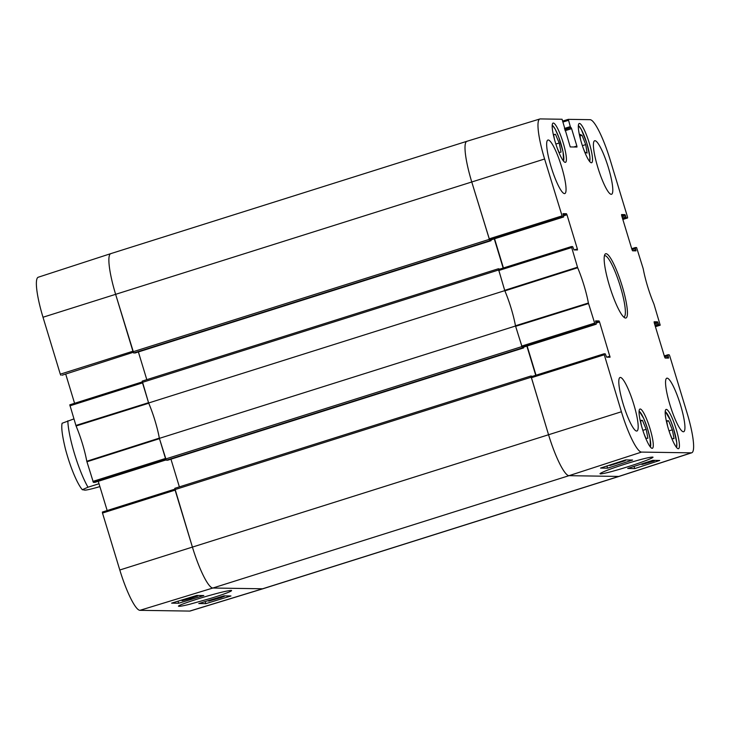 <?xml version="1.0" encoding="UTF-8"?>
<svg xmlns="http://www.w3.org/2000/svg" width="730" height="730" viewBox="0 0 730 730"><rect width="100%" height="100%" fill="white"/><g stroke="black" fill="none" stroke-linecap="round" stroke-linejoin="round"><path stroke-width="1.09" d="M596.082 323.071L599.549 321.976L610.061 357.207L606.63 357.152L605.225 353.831L603.993 353.813L531.121 376.753L548.54 434.706A42.769 7.647 72.5 0 0 568.998 475.677L618.757 476.435L262.618 588.781A42.769 7.647 72.5 0 0 263.074 588.718A42.769 7.647 -107.5 0 1 262.618 588.781L212.859 588.024L262.618 588.781L189.69 611.083A42.094 7.528 72.5 0 0 190.129 611.019L263.065 588.718L619.213 476.371A42.769 7.647 -107.5 0 1 618.757 476.435L568.998 475.677A42.769 7.647 -107.5 0 1 548.54 434.706L530.938 375.987L174.798 488.333L192.401 547.053A42.769 7.647 72.5 0 0 212.859 588.024A42.769 7.647 -107.5 0 1 192.401 547.053L175.109 490.122L102.501 513.062L119.802 570.002A42.094 7.528 72.5 0 0 139.932 610.326L189.69 611.083M179.379 486.892L170.957 459.179M522.415 347.9L166.285 460.247L522.415 347.9L515.517 326.009L159.377 438.365L166.285 460.247M159.377 438.365A34.748 6.214 72.5 0 0 148.628 402.987L504.768 290.64L498.371 268.759L142.222 381.106L148.628 402.987M146.803 379.664L138.381 351.942M489.839 240.672L133.7 353.019L489.839 240.672L471.744 181.943A42.769 7.647 -107.5 0 1 466.926 141.282A42.769 7.647 -107.5 0 1 467.383 141.218M562.419 216.965L489.556 239.905L562.419 216.965L544.607 159.003A42.094 7.528 -107.5 0 1 539.871 118.981L466.935 141.282L110.787 253.629L38.243 277.227A42.094 7.528 72.5 0 0 43.006 317.24L60.298 374.171L132.906 351.23L115.614 294.29A42.769 7.647 -107.5 0 1 110.778 253.638A42.769 7.647 72.5 0 0 115.614 294.29L133.7 353.019M134.904 353.037L491.053 240.69L490.961 239.915M494.292 238.865L503.162 268.065M499.813 269.124L498.371 268.759L142.222 381.106M504.768 290.64A34.748 6.214 -107.5 0 1 515.517 326.009M167.499 460.265L523.629 347.918L523.538 347.142M526.868 346.093L535.747 375.302M532.389 376.351L530.947 375.987L174.798 488.333M73.894 418.91L62.114 423.254M99.873 486.563L97.373 487.348C88.868 489.693 84.479 490.56 84.215 489.949L82.308 489.711L87.992 487.211L99.015 483.734M69.797 404.821L142.25 381.918L69.797 404.812L76.075 425.991A35.423 6.333 -107.5 0 1 86.788 461.25L93.394 482.43L165.838 459.535M74.579 403.307L65.7 374.07M62.059 375.22L133.261 352.307M60.298 374.171L60.818 375.202M102.382 512.049L174.826 489.155L102.382 512.049L102.501 513.062M107.164 510.535L98.276 481.298M94.635 482.448L166.02 459.927L93.394 482.43M92.883 481.408L165.491 458.458L159.468 438.657L86.916 461.78M110.778 253.638A42.769 7.647 -107.5 0 1 111.243 253.565M75.883 425.453L148.546 402.695L142.523 382.885L69.925 405.834M86.788 461.25L159.341 438.119A34.748 6.214 72.5 0 0 148.737 403.234L76.075 425.991M222.814 596.191L210.03 600.106M215.368 598.472L222.851 596.31M222.595 596.857L217.868 598.299L222.65 596.875M216.345 598.764L210.24 600.635L216.418 598.783M223.955 595.862L224.11 596.392L221.053 597.605L208.716 601.1L224.229 596.419L224.064 595.862M208.716 601.1L208.442 600.589M181.186 600.206L188.24 598.053M194.782 596.054L193.012 596.592M190.083 597.487L179.653 600.68M195.959 596.483L183.613 600.261L196.005 596.492M197.328 595.461L197.492 596.018L190.767 598.381L182.089 600.726L197.593 596.045L197.429 595.461M182.089 600.726L181.861 600.27M198.761 603.546L223.9 595.862L230.945 595.972L205.796 603.655L198.761 603.546M205.796 603.655L205.185 601.584M171.614 603.135L196.762 595.452L203.798 595.552L178.649 603.245L171.614 603.135M178.649 603.245L178.038 601.173M231.136 590.424C227.614 590.725 221.062 592.231 211.49 594.913C201.745 597.514 179.589 604.513 178.43 606.137C179.087 606.621 182.929 605.973 189.973 604.184L209.839 598.609C218.498 596.018 232.35 591.346 231.556 590.488L231.136 590.424M632.016 249.66L635.483 248.565L635.365 247.552L636.606 247.57L643.212 268.749A35.423 6.333 72.5 0 0 653.925 304.009L660.203 325.188L655.421 326.693L660.203 325.178L658.962 325.169L658.451 324.138L654.974 325.233M635.365 247.552L631.724 248.702L635.365 247.552M635.483 248.565L635.876 249.843L632.801 250.819M622.006 216.728L625.482 215.633L624.971 214.611L621.549 214.556L621.659 215.578L632.052 249.788L632.563 250.81L635.985 250.865L635.876 249.843M625.482 215.633L625.865 216.91L622.398 218.005M622.726 219.091L626.377 217.932L625.865 216.91M626.377 217.932L627.608 217.951L622.836 219.456L627.617 217.951L627.499 216.938L610.198 159.998A42.094 7.528 -107.5 0 0 590.068 119.674L568.305 119.346L562.812 121.025L568.296 119.346L570.312 126.609L564.427 128.471M564.755 129.548L570.823 127.631L570.312 126.609M570.823 127.631L564.774 129.63M565.102 130.707L571.59 128.662L571.079 127.64M571.59 128.662L576.864 146.027L573.789 146.995M539.871 118.981A42.094 7.528 -107.5 0 1 540.309 118.917L562.073 119.255L570.23 146.94L576.983 147.04L576.864 146.027M563.022 213.671L563.642 216.983L490.934 239.915M563.04 213.671L566.462 213.717L563.168 214.757M563.496 215.843L566.973 214.748L566.462 213.717M566.973 214.748L577.366 248.957L574.291 249.925M594.996 324.193L522.133 347.133L594.996 324.193L588.389 303.014A35.423 6.333 72.5 0 0 577.676 267.755L571.398 246.576L572.639 246.594L574.054 249.925L577.485 249.97L577.366 248.957M571.398 246.576L498.544 269.525L504.877 290.878A34.748 6.214 -107.5 0 1 515.471 325.772L522.133 347.133M595.598 320.908L596.237 324.211L523.501 347.151M595.616 320.899L599.038 320.954L595.753 321.985M599.549 321.976L599.038 320.954M664.592 356.897L668.069 355.802L667.941 354.78L669.182 354.798L669.702 355.829L686.994 412.76A42.094 7.528 -107.5 0 1 691.757 452.773A42.094 7.528 -107.5 0 1 691.292 452.846L641.533 452.089A42.094 7.528 -107.5 0 1 621.403 411.766L603.993 353.813L531.121 376.753M667.941 354.78L664.3 355.939L667.941 354.78M668.069 355.802L668.452 357.079L665.377 358.047M654.591 323.956L658.058 322.861L657.548 321.839L654.116 321.793L654.235 322.806L664.629 357.016L665.149 358.047L668.57 358.092L668.452 357.079M658.058 322.861L658.451 324.138M640.201 409.001A20.586 3.677 -107.5 0 1 649.864 428.136A20.586 3.677 -107.5 0 1 652.364 448.284A20.586 3.677 -107.5 0 1 642.665 429.769A20.586 3.677 -107.5 0 1 639.982 409.028A20.586 3.677 -107.5 0 1 640.201 409.001M553.322 123.051A20.586 3.677 -107.5 0 1 562.985 142.186A20.586 3.677 -107.5 0 1 565.485 162.334A20.586 3.677 -107.5 0 1 555.786 143.81A20.586 3.677 -107.5 0 1 553.103 123.078A20.586 3.677 -107.5 0 1 553.322 123.051M579.456 123.443A20.586 3.677 -107.5 0 1 589.119 142.578A20.586 3.677 -107.5 0 1 591.619 162.735A20.586 3.677 -107.5 0 1 581.919 144.212A20.586 3.677 -107.5 0 1 579.237 123.479A20.586 3.677 -107.5 0 1 579.456 123.443M666.335 409.393A20.586 3.677 -107.5 0 1 675.998 428.528A20.586 3.677 -107.5 0 1 678.498 448.685A20.586 3.677 -107.5 0 1 668.799 430.162A20.586 3.677 -107.5 0 1 666.116 409.43A20.586 3.677 -107.5 0 1 666.335 409.393M620.354 377.437A28.069 5.019 -107.5 0 1 633.53 403.535A28.069 5.019 -107.5 0 1 636.943 431.01A28.069 5.019 -107.5 0 1 623.712 405.752A28.069 5.019 -107.5 0 1 620.053 377.483A28.069 5.019 -107.5 0 1 620.354 377.437M548.212 139.996A28.069 5.019 -107.5 0 1 561.388 166.093A28.069 5.019 -107.5 0 1 564.801 193.569A28.069 5.019 -107.5 0 1 551.57 168.311A28.069 5.019 -107.5 0 1 547.911 140.041A28.069 5.019 -107.5 0 1 548.212 139.996M594.959 140.707A28.069 5.019 -107.5 0 1 608.136 166.805A28.069 5.019 -107.5 0 1 611.548 194.28A28.069 5.019 -107.5 0 1 598.317 169.022A28.069 5.019 -107.5 0 1 594.658 140.753A28.069 5.019 -107.5 0 1 594.959 140.707M667.101 378.149A28.069 5.019 -107.5 0 1 680.278 404.247A28.069 5.019 -107.5 0 1 683.691 431.722A28.069 5.019 -107.5 0 1 670.459 406.464A28.069 5.019 -107.5 0 1 666.8 378.195A28.069 5.019 -107.5 0 1 667.101 378.149M625.573 318.052A33.68 6.022 72.5 0 0 620.911 282.09A33.68 6.022 72.5 0 0 604.796 254.624A33.68 6.022 72.5 0 0 610.061 287.693A33.68 6.022 72.5 0 0 624.725 317.796A33.68 6.022 72.5 0 0 625.573 318.052M667.603 426.092L666.599 420.772L668.625 420.809L672.366 429.806L674.045 438.675L672.011 438.648L670.113 434.076M672.366 429.806L669.027 430.864M668.625 420.809L666.718 421.411M554.581 139.758L553.55 134.612L555.466 134.284L553.605 134.868M555.466 134.284L559.198 142.989L561.032 152.141L559.116 152.479L557.154 147.88M559.198 142.989L555.858 144.047M641.442 425.626L640.438 420.38L642.464 420.407L640.557 421M642.464 420.407L646.187 429.295L647.902 438.274L645.877 438.255L644.024 433.812M646.187 429.295L642.847 430.353M580.624 139.804L579.72 134.32L582.02 135.287L585.716 144.613L587.121 153.081L584.821 152.123L583.215 148.062M585.716 144.613L582.394 145.662M582.02 135.287L579.985 135.926M691.292 452.846L618.757 476.435A42.769 7.647 72.5 0 0 619.222 476.361L691.757 452.773M536.021 375.211L527.142 346.002M503.435 267.983L494.566 238.774M466.935 141.282A42.769 7.647 72.5 0 0 471.744 181.943L489.556 239.905M625.272 460.666L609.833 465.567L625.272 460.666L625.09 460.082M609.687 465.092L609.833 465.567M624.752 460.192L624.898 460.666M615.801 463.103L610.499 464.837M644.964 463.486L652.045 461.378L644.964 463.486M644.38 463.714L651.096 461.88L643.942 463.933M641.779 464.426L654.253 460.949L641.725 464.243M652.967 460.347L653.25 461.104M654.08 460.365L654.253 460.949M642.829 464.371L643.294 464.015M647.182 462.145L649.253 461.47M642.354 463.714L635.793 465.84M637.555 465.275L640.657 464.262M651.005 460.895L647.255 462.373M607.588 468.176L600.544 468.067L625.555 459.937L632.6 460.037L607.588 468.176L606.904 466.005M634.726 468.587L627.69 468.477L652.702 460.347L659.737 460.457L634.726 468.587L634.051 466.415M600.443 473.916C604.741 473.56 614.623 470.941 630.081 466.05C641.533 462.446 654.801 457.4 652.821 457.099C646.789 456.752 604.577 470.02 599.969 473.661L600.443 473.916M604.394 255.883A32.074 5.74 -107.5 0 1 604.65 255.765A32.074 5.74 -107.5 0 1 619.77 284.627A32.074 5.74 -107.5 0 1 623.949 316.948A32.074 5.74 -107.5 0 1 623.666 316.993M142.368 382.374L498.508 270.027M521.777 346.622L165.646 458.969M174.954 489.611L531.084 377.255M489.2 239.394L133.061 351.741M544.607 159.003L43.006 317.24M621.403 411.766L119.802 570.002M641.533 452.089L568.998 475.677L212.859 588.024L139.932 610.326M67.826 420.827A42.769 7.647 72.5 0 0 87.992 487.211M665.222 411.674A18.98 3.395 -107.5 0 1 670.66 420.726A18.98 3.395 -107.5 0 1 676.473 447.362M552.199 125.332A18.98 3.395 -107.5 0 1 563.012 151.831A18.98 3.395 -107.5 0 1 563.46 161.011M639.078 411.282A18.98 3.395 -107.5 0 1 649.992 438.338A18.98 3.395 -107.5 0 1 650.339 446.961M578.342 125.724A18.98 3.395 -107.5 0 1 586.664 142.715A18.98 3.395 -107.5 0 1 589.594 161.412M645.037 462.838L645.183 463.304M515.608 326.31L588.526 303.543M588.389 303.014L515.471 325.772M594.485 323.171L521.621 346.111M504.877 290.878L577.676 267.755M577.485 267.216L504.676 290.348M498.663 270.538L571.526 247.598M655.303 326.319L658.962 325.169M657.548 321.839L654.262 322.879M624.971 214.611L621.677 215.642M563.104 121.983L568.414 120.359M561.908 215.934L489.045 238.883M571.389 246.585L498.553 269.516M609.942 356.185L606.867 357.152M531.239 377.766L604.102 354.826M82.308 489.702C77.535 484.109 70.701 468.669 65.481 449.215C62.26 435.965 61.137 427.305 62.114 423.236M676.664 447.581L676.765 442.608L673.671 429.048L670.651 420.635L665.24 411.382M563.642 161.239L563.058 151.94L558.788 137.231L555.083 128.9L552.227 125.04M650.521 447.189L650.047 438.447L647.492 428.501L643.732 418.445L639.106 410.99M589.785 161.631L589.886 156.658L586.801 143.098L581.29 129.42L578.361 125.432M653.286 461.041L653.076 460.356"/></g></svg>
